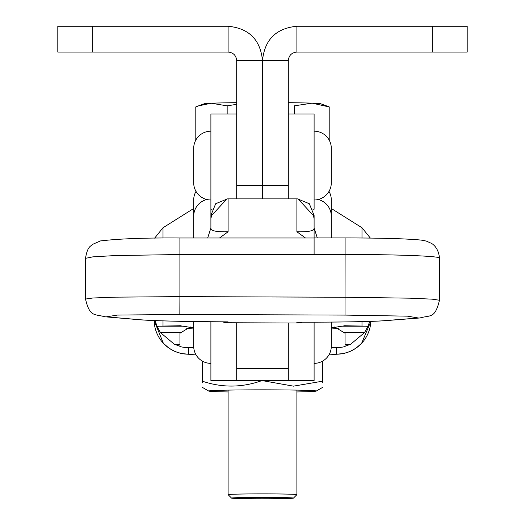 <?xml version="1.0" encoding="UTF-8"?>
<svg xmlns="http://www.w3.org/2000/svg" width="525" height="525" viewBox="0 0 525 525"><rect width="100%" height="100%" fill="white"/><g stroke="black" fill="none" stroke-linecap="round" stroke-linejoin="round"><path stroke-width="0.79" d="M236.696 60.651C236.184 55.433 233.317 52.566 228.099 52.054L228.099 26.25C248.994 28.291 260.459 39.756 262.5 60.651L262.5 185.463L262.5 60.651C264.541 39.756 276.006 28.291 296.901 26.25L296.901 52.054C291.683 52.566 288.816 55.433 288.304 60.651L236.696 60.651L236.696 198.87L236.696 113.978L210.899 113.978L210.899 219.634M236.696 185.463L262.5 185.463L262.5 198.87L262.5 185.463L288.304 185.463L288.304 198.87L288.304 113.978L314.101 113.978L314.101 209.245L312.933 209.245M228.099 52.054L57.803 52.054L57.803 26.25L92.21 26.25L92.21 52.054M228.099 26.25L92.21 26.25M288.304 60.651L288.304 185.463M296.901 26.25L467.197 26.25L467.197 52.054L296.901 52.054M155.078 320.604L157.126 326.511L159.023 326.169A25.804 0.578 0 0 1 163.006 326.071L180.108 325.749L193.692 327.863M157.126 326.511L160.473 332.607L174.326 344.242L179.937 346.277L179.937 333.237L190.312 326.924M288.304 322.98L288.304 380.566L314.101 380.566L314.101 322.173M210.899 321.753L210.899 380.566L236.696 380.566L236.696 322.79M154.639 238.153L163.006 227.758L193.692 208.491M331.308 208.491L361.994 227.758L370.342 238.088M331.308 327.863L344.892 325.749L361.994 326.071A25.804 0.578 0 0 1 365.977 326.169L367.874 326.511L369.712 321.425M334.688 326.924L345.063 333.237L345.063 346.277L350.674 344.242L364.527 332.607L367.874 326.511M328.906 354.933A73.966 1.647 180 0 0 336.466 354.204L336.466 347.629L331.242 347.629M193.758 347.629L188.534 347.629L188.534 354.204A73.966 1.647 180 0 0 196.094 354.933M336.466 347.629A34.401 34.394 0 0 0 345.063 346.539L345.063 346.277M179.937 346.277L179.937 346.539A34.401 34.394 0 0 0 188.534 347.629M210.899 131.178A17.2 17.2 0 0 0 193.692 148.378L193.692 182.779A17.2 17.2 0 0 0 210.899 199.986M314.101 199.986A17.2 17.2 0 0 0 331.308 182.779L331.308 148.378A17.2 17.2 0 0 0 314.101 131.178M314.101 242.268L314.101 216.09L314.101 237.93L345.096 237.93L345.096 254.474L314.101 254.474L314.101 237.943M196.002 191.382A17.2 17.2 0 0 0 193.692 199.986L193.692 234.386M328.998 191.382A17.2 17.2 0 0 1 331.308 199.986L331.308 234.386M210.899 363.366A17.2 17.2 0 0 1 193.692 346.165L193.692 321.543M314.101 363.366A17.2 17.2 0 0 0 331.308 346.165L331.308 322.088L331.308 346.165M206.863 199.507A17.2 17.2 0 0 0 193.692 216.228L193.692 237.982M331.308 216.228L331.308 237.93L331.308 216.228A17.2 17.2 0 0 0 318.137 199.507M236.145 498.448A30.962 0.689 180 0 0 270.611 498.75A30.962 0.689 180 0 0 293.455 498.1A30.962 0.689 180 0 0 288.855 497.726A30.962 0.689 180 0 0 253.726 497.424A30.962 0.689 180 0 0 231.545 498.1A30.962 0.689 180 0 0 236.145 498.448M231.545 498.1L228.106 494.662A34.401 0.768 0 0 1 228.099 494.648A34.401 0.768 0 0 1 253.116 493.907A34.401 0.768 0 0 1 291.782 494.242A34.401 0.768 0 0 1 296.901 494.648A34.401 0.768 0 0 1 296.894 494.662L296.901 390.114M195.195 141.356L195.195 107.172L198.365 105.925L211.181 103.228L227.168 105.853L236.696 104.311M227.168 113.978L227.168 105.853M329.805 141.356L329.805 107.08L312.139 103.162A58.314 1.299 180 0 0 288.304 102.677M294.473 113.978L294.473 105.807L312.139 103.162A58.314 1.299 0 0 1 320.703 103.766L328.506 106.601M236.696 102.677A58.314 1.299 180 0 0 211.181 103.228A58.314 1.299 180 0 0 204.297 103.766L198.365 105.919M296.901 391.952A53.753 1.194 180 0 0 309.054 391.63A53.753 1.194 180 0 0 316.214 391.079A53.753 1.194 180 0 0 277.41 389.885A53.753 1.194 180 0 0 215.946 390.436A53.753 1.194 180 0 0 208.786 391.079A53.753 1.194 180 0 0 228.099 391.952M262.5 380.389C242.484 387.699 222.416 387.962 202.296 381.163L202.296 382.705M322.704 382.705L322.704 381.163L293.468 386.157L264.154 380.947M322.704 381.163L322.704 361.528M202.296 381.163L202.296 361.528M305.478 237.982L296.901 231.774L296.901 198.87L228.099 198.87L228.099 231.774C216.352 232.096 210.617 230.836 210.899 227.975L210.899 215.427L215.67 203.726L227.423 198.883M211.076 217.908L211.496 215.631L226.957 198.903L227.719 198.883M297.281 198.883L298.043 198.903L313.504 215.631L313.924 217.908L314.101 215.427L313.924 217.908M297.577 198.883L309.33 203.726L314.101 215.427M202.328 321.654A17.2 5.257 90.7 0 1 202.184 321.661L228.034 321.871L228.034 322.757L296.835 323.013L296.835 322.166L297.714 322.179C340.062 322.232 369.134 321.74 384.93 320.696A17.2 16.373 -94.5 0 1 383.526 320.742L418.537 318.012L407.413 316.162L345.03 315.092L179.839 314.475L117.462 315.072L106.332 316.844L141.173 319.823C151.778 320.65 172.161 321.261 202.328 321.654L228.034 321.871M228.099 231.774L219.522 237.982M85.509 299.053L92.84 298.003L114.982 297.163L179.904 296.625L179.904 254.527L314.101 254.527L314.101 244.86M179.839 314.475L179.904 296.625L345.096 297.248L410.018 298.18L432.16 299.158L439.491 300.254M179.904 254.527L114.982 255.57L92.84 256.863L85.503 258.339C87.57 245.746 90.877 246.533 92.498 244.407L100.446 240.929C118.939 238.724 145.425 237.74 179.904 237.982L179.904 254.527M314.101 219.634A17.2 17.187 0 0 0 313.976 217.567M296.901 231.774C308.647 232.096 314.383 230.836 314.101 227.975L317.297 237.93M432.79 26.25L432.79 52.054M179.222 325.756L180.987 325.756M159.023 326.169L186.257 326.169M160.473 332.607L180.534 332.607M174.326 344.242L179.937 344.242M361.994 326.071L361.994 321.635M361.994 237.996L361.994 227.758M163.006 326.071L163.006 320.873M163.006 238.055L163.006 227.758M344.013 325.756L345.778 325.756M338.743 326.169L365.977 326.169M344.466 332.607L364.527 332.607M345.063 344.242L350.674 344.242M328.88 354.972L343.711 353.528L350.149 351.422L356.101 348.088L361.627 343.298L370.834 321.385A34.401 34.394 180 0 1 336.466 354.204M196.12 354.972L181.289 353.528L174.851 351.422L168.899 348.088L163.373 343.298L154.14 320.565A34.401 34.394 0 0 0 188.534 354.204M212.067 209.245L210.899 209.245M141.173 319.823A17.2 16.373 94.9 0 1 139.775 319.764C151.121 320.65 171.918 321.28 202.184 321.661A17.2 5.257 90.7 0 1 202.04 321.648M384.93 320.696L419.941 317.966C430.651 314.862 434.818 319.043 439.491 300.215L439.497 258.057A94.402 3.583 180 0 0 345.096 254.474L345.03 315.092M288.304 368.452L236.696 368.452M296.835 322.166C333.972 322.298 373.741 321.648 383.526 320.742M139.775 319.764L104.934 316.785A17.2 16.373 -85.1 0 0 106.332 316.844M222.587 321.845A17.2 17.194 0 0 0 228.034 322.75L296.835 323.013A17.2 17.194 0 0 0 302.17 322.186A17.2 17.2 0 0 1 296.572 323.013M419.941 317.966A17.2 16.373 -94.5 0 1 418.537 318.012M345.096 237.943L345.096 237.93C367.894 237.943 387.194 238.265 402.983 238.901C422.671 239.912 422.566 240.214 426.556 241.192L431.242 243.272C431.268 243.252 438.362 246.494 439.497 258.057M338.395 328.269L331.308 329.031M186.605 328.269L193.692 329.031M293.455 498.1L296.894 494.662M228.099 494.648L228.099 390.114M208.786 391.079L202.296 387.338M316.214 391.079L322.704 387.338M104.934 316.785C94.362 313.832 89.814 317.31 85.509 299.014L85.503 258.339M288.304 380.566L236.696 380.566M179.904 237.982L314.101 237.982M210.899 215.427L210.899 216.09M296.901 198.87L298.043 198.903M228.099 198.87L226.957 198.903M210.899 227.975L207.67 237.982M222.567 321.845A17.2 17.2 0 0 0 227.771 322.757"/></g></svg>
